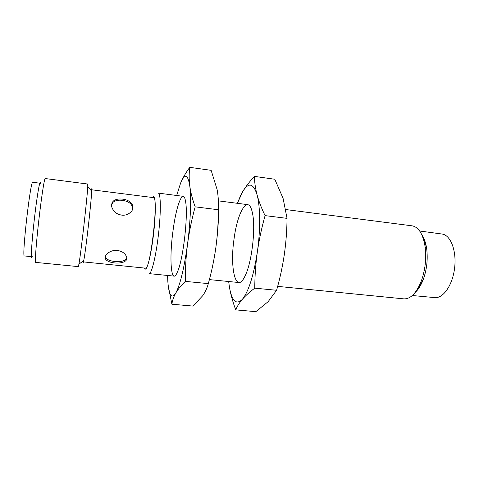 <?xml version="1.0" encoding="UTF-8"?>
<svg xmlns="http://www.w3.org/2000/svg" width="479" height="479" viewBox="0 0 479 479"><rect width="100%" height="100%" fill="white"/><g stroke="black" fill="none" stroke-linecap="round" stroke-linejoin="round"><path stroke-width="0.72" d="M111.517 204.701L112.966 202.36C115.176 200.521 118.271 199.851 122.271 200.342C129.037 201.306 132.509 204.21 132.689 209.054M126.684 257.69C125.749 263.432 109.086 262.348 105.895 258.013L105.326 256.6M91.585 191.067L91.465 189.75L153.514 197.629C158.938 195.815 150.352 271.156 145.478 268.162L83.244 261.881L83.657 260.624M91.465 189.75L91.154 190.564M83.13 261.019L83.244 261.881M117.373 250.445C109.757 249.553 103.003 256.049 105.799 259.438C109.978 264.887 131.132 264.546 126.109 255.87C124.564 252.96 121.654 251.152 117.373 250.445M122.51 199.138C118.511 198.653 115.403 199.336 113.188 201.192C110.326 204.862 111.314 208.838 116.152 213.107C121.834 216.304 126.809 215.879 131.078 211.832C136.06 206.383 130.563 199.803 122.51 199.138M39.751 183.182L32.8 182.295C30.536 179.362 21.543 258.295 24.405 255.942L31.38 256.648M40.523 183.714C40.326 176.823 37.099 194.869 34.272 219.765C31.428 244.661 30.506 262.977 32.249 256.301M45.182 178.541C44.409 178.074 41.439 197.198 38.817 220.286C36.176 243.374 34.769 262.672 35.632 262.39L78.322 266.623L78.915 264.151C80.861 253.822 87.328 197.067 87.759 186.565L87.735 184.026L45.182 178.541M91.076 190.474C91.573 188.055 91.77 188.289 91.669 191.169C91.447 200.785 85.711 251.128 83.765 260.546C83.214 263.378 82.969 263.558 83.029 261.091M152.597 197.516C155.585 192.492 156.304 210.233 153.639 233.369C151.029 256.51 146.34 273.635 144.562 268.072M183.182 196.324L158.286 193.115C160.812 193.103 161.064 211.82 158.531 233.926C156.028 256.037 151.568 274.222 149.113 273.635L174.093 276.108M285.855 209.562L412.15 225.837C418.724 227.082 423.059 234.123 425.148 246.966C426.526 258.684 425.226 270.096 421.245 281.203C416.323 293.25 410.515 299.136 403.827 298.866L277.658 286.37M421.795 234.716C424.22 238.177 425.861 242.943 426.717 249.014C427.957 259.468 426.801 269.653 423.238 279.562C421.035 285.28 418.365 289.555 415.227 292.388M422.484 236.309C424.376 239.524 425.699 243.643 426.454 248.667M422.897 279.838C421.035 284.568 418.82 288.286 416.251 290.993M425.891 247.93L426.214 247.206M419.676 231.01L442.027 234.027C450.505 234.973 456.673 250.445 454.655 267.671C452.751 284.903 443.255 298.597 434.782 297.609L412.329 295.519M422.34 281.209L422.185 280.431M218.424 202.084C218.975 215.275 218.137 230.303 215.915 247.176C214.191 259.456 211.658 271.611 208.317 283.622L185.325 281.383C185.229 268.917 185.972 256.457 187.552 244.015C189.247 231.549 191.786 219.16 195.169 206.838C192.48 199.48 190.684 192.51 189.78 185.936C188.983 179.374 188.977 173.176 189.756 167.339C185.828 172.685 182.786 177.913 180.631 183.026C184.822 173.23 187.87 174.2 189.78 185.936C191.408 197.683 190.582 221.262 187.552 244.015C184.128 268.444 180.194 284.795 175.757 293.082C177.99 289.28 181.176 285.382 185.325 281.383M215.915 247.176C217.538 234.848 218.34 222.37 218.322 209.742L195.169 206.838M189.756 167.339L211.143 170.332L217.113 189.57C218.304 196.115 218.711 202.839 218.322 209.742M208.317 283.622C207.197 287.879 205.359 291.867 202.815 295.597L193.001 306.087L171.889 304.219C172.338 300.602 173.632 296.89 175.757 293.082C171.56 299.345 168.925 295.555 167.848 281.724L167.56 275.461M172.907 231.638C176.116 205.431 183.343 186.6 185.601 201.707C188.253 215.311 183.301 258.75 177.661 271.413C171.386 287.346 168.919 260.618 172.907 231.638M168.237 285.825L171.889 304.219M176.673 195.486L180.631 183.026M254.415 176.392L274.79 179.242L283.083 198.348L287.053 218.37C286.909 230.656 285.981 242.793 284.281 254.792C282.484 266.749 279.922 278.58 276.593 290.28L254.762 288.154C254.828 276.024 255.696 263.899 257.361 251.792C259.133 239.668 261.708 227.609 265.085 215.616C261.534 208.329 258.87 201.425 257.091 194.893C255.415 188.373 254.523 182.206 254.415 176.392C249.685 181.481 245.835 186.469 242.865 191.349C248.685 182.014 253.421 183.2 257.091 194.893C260.331 206.569 260.558 229.663 257.361 251.792C253.666 275.545 248.685 291.37 242.398 299.273C245.565 295.657 249.685 291.951 254.762 288.154M287.053 218.37L265.085 215.616M276.593 290.28L268.15 301.662L255.864 311.661L235.734 309.877C237.111 306.428 239.338 302.896 242.398 299.273C236.357 305.207 232.058 301.345 229.513 287.693C230.794 294.753 232.872 302.147 235.734 309.877M234.087 238.698C237.524 211.317 248.487 193.504 252.379 212.778C255.912 227.381 251.942 262.211 245.212 275.647C236.141 295.627 229.477 268.809 234.087 238.698M237.566 203.336C239.243 198.456 241.009 194.462 242.865 191.349L237.344 203.306M229.513 287.693L228.663 281.514M112.966 202.36L113.182 201.192M91.669 191.169L87.759 186.565M83.765 260.546L78.915 264.151M247.631 204.635L218.382 200.863M238.758 282.514L209.389 279.604M426.717 249.014L425.148 246.966M423.238 279.562L421.245 281.203M105.895 258.013L105.799 259.438"/></g></svg>
